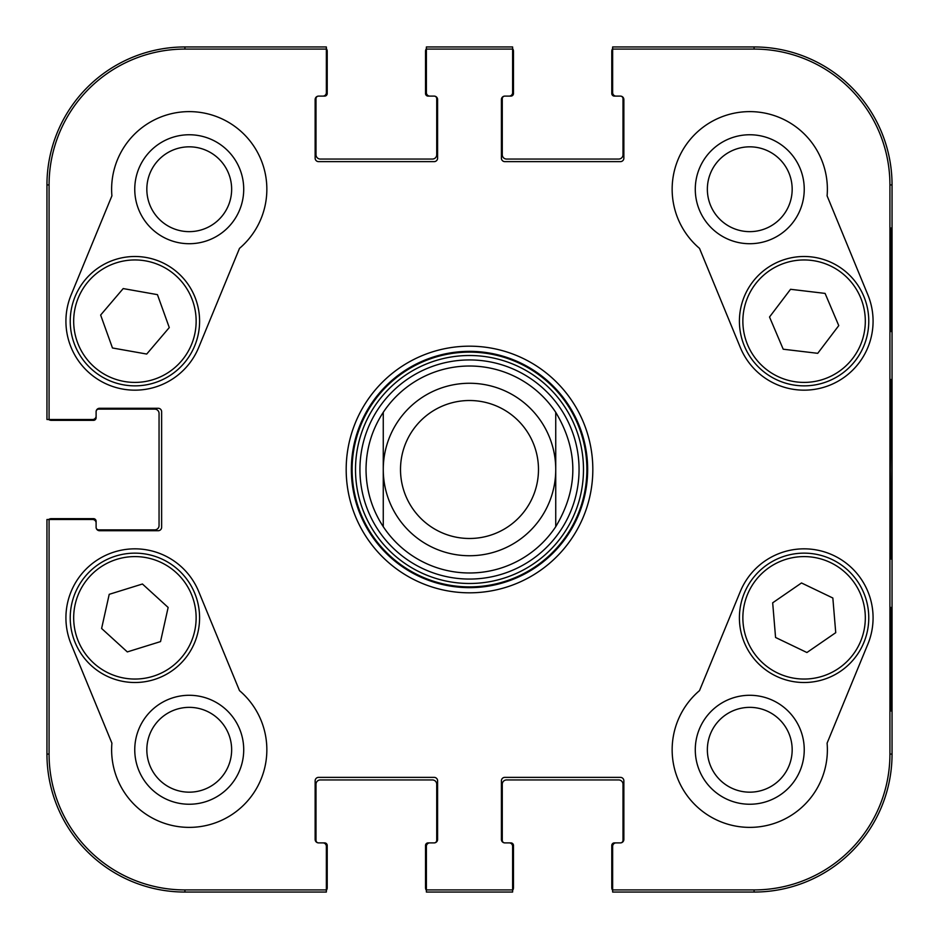 <?xml version="1.0" encoding="UTF-8"?>
<svg xmlns="http://www.w3.org/2000/svg" width="939" height="939" viewBox="0 0 939 939"><rect width="100%" height="100%" fill="white"/><g stroke="black" fill="none" stroke-linecap="round" stroke-linejoin="round"><path stroke-width="1.41" d="M146.836 749.768A42.396 42.396 0 0 1 210.442 713.041A42.396 42.396 0 0 1 210.442 786.483A42.396 42.396 0 0 1 146.836 749.768M707.36 189.232A42.396 42.396 0 0 1 770.966 152.517A42.396 42.396 0 0 1 770.966 225.959A42.396 42.396 0 0 1 707.36 189.232M707.36 749.768A42.396 42.396 0 0 1 770.966 713.041A42.396 42.396 0 0 1 770.966 786.483A42.396 42.396 0 0 1 707.36 749.768M146.836 189.232A42.396 42.396 0 0 1 210.442 152.517A42.396 42.396 0 0 1 210.442 225.959A42.396 42.396 0 0 1 146.836 189.232M466.425 359.977A109.57 109.57 0 0 0 376.187 526.932A109.57 109.57 0 0 0 565.888 521.591A109.57 109.57 0 0 0 466.425 359.977M383.265 412.303A103.478 103.478 0 0 1 555.735 412.303L555.735 526.697A103.478 103.478 0 0 1 383.265 526.697L383.265 412.303A103.478 103.478 0 0 1 555.735 412.303C578.53 450.438 578.53 488.562 555.735 526.697A103.478 103.478 0 0 1 383.265 526.697C371.926 509.325 366.175 490.252 366.022 469.5C366.175 448.748 371.926 429.675 383.265 412.303L383.265 526.697A103.478 103.478 0 0 0 555.735 526.697L555.735 412.303A103.478 103.478 0 0 0 466.589 366.057M134.758 749.768A54.474 54.474 0 0 0 216.475 796.941A54.474 54.474 0 0 0 216.475 702.583A54.474 54.474 0 0 0 134.758 749.768M134.758 189.232A54.474 54.474 0 0 0 216.475 236.417A54.474 54.474 0 0 0 216.475 142.059A54.474 54.474 0 0 0 134.758 189.232M695.283 189.232A54.474 54.474 0 0 0 776.999 236.417A54.474 54.474 0 0 0 776.999 142.059A54.474 54.474 0 0 0 695.283 189.232M695.283 749.768A54.474 54.474 0 0 0 776.999 796.941A54.474 54.474 0 0 0 776.999 702.583A54.474 54.474 0 0 0 695.283 749.768M891.287 607.474L890.677 607.474L891.287 607.474L891.287 710.952L890.677 710.952L890.677 607.474M891.287 710.952L890.677 710.952M891.287 228.048L890.677 228.048L891.287 228.048L891.287 331.526L890.677 331.526L890.677 228.048M891.287 331.526L890.677 331.526M891.862 469.5L891.076 379.743C890.665 375.037 890.113 439.147 890.36 502.353L891.076 559.045L891.862 469.5M889.926 184.924L889.926 754.076A135.85 135.85 0 0 1 754.076 889.926L612.651 889.926L612.651 892.05L754.076 892.05A137.974 137.974 0 0 0 892.05 754.076L892.05 184.924A137.974 137.974 0 0 0 754.076 46.95L612.651 46.95L612.651 49.074L754.076 49.074A135.85 135.85 0 0 1 889.926 184.924L892.05 184.924L892.05 754.076A137.974 137.974 0 0 1 754.076 892.05L616.101 892.05M612.651 49.074L612.651 92.656A3.451 3.451 0 0 0 616.101 96.107L620.409 96.107A3.451 3.451 0 0 1 623.86 99.557L623.86 158.198A3.451 3.451 0 0 1 620.409 161.637L504.853 161.637A3.451 3.451 0 0 1 501.403 158.198L501.403 99.557A3.451 3.451 0 0 1 504.853 96.107L509.173 96.107A3.451 3.451 0 0 0 512.612 92.656L512.612 46.95L426.388 46.95L426.388 92.656A3.451 3.451 0 0 0 429.827 96.107L434.147 96.107A3.451 3.451 0 0 1 437.597 99.557L437.597 158.198A3.451 3.451 0 0 1 434.147 161.637L318.591 161.637A3.451 3.451 0 0 1 315.14 158.198L315.14 99.557A3.451 3.451 0 0 1 318.591 96.107L322.899 96.107A3.451 3.451 0 0 0 326.349 92.656L326.349 46.95L184.924 46.95A137.974 137.974 0 0 0 46.95 184.924L46.95 419.487L92.656 419.487A3.451 3.451 0 0 0 96.107 416.036L96.107 411.728A3.451 3.451 0 0 1 99.557 408.277L158.198 408.277A3.451 3.451 0 0 1 161.637 411.728L161.637 527.272A3.451 3.451 0 0 1 158.198 530.723L99.557 530.723A3.451 3.451 0 0 1 96.107 527.272L96.107 522.964A3.451 3.451 0 0 0 92.656 519.513L46.95 519.513L46.95 754.076A137.974 137.974 0 0 0 184.924 892.05L326.349 892.05L326.349 846.344A3.451 3.451 0 0 0 322.899 842.893L318.591 842.893A3.451 3.451 0 0 1 315.14 839.443L315.14 780.802A3.451 3.451 0 0 1 318.591 777.363L434.147 777.363A3.451 3.451 0 0 1 437.597 780.802L437.597 839.443A3.451 3.451 0 0 1 434.147 842.893L429.827 842.893A3.451 3.451 0 0 0 426.388 846.344L426.388 892.05L512.612 892.05L512.612 889.926L426.388 889.926M699.508 248.377A77.608 77.608 0 0 1 720.213 117.469A77.608 77.608 0 0 1 827.095 195.852L867.882 294.905A68.993 68.993 0 0 1 830.358 384.967A68.993 68.993 0 0 1 740.296 347.442L699.508 248.377M111.905 195.852A77.608 77.608 0 0 1 218.787 117.469A77.608 77.608 0 0 1 239.492 248.377L198.704 347.442A68.993 68.993 0 0 1 108.642 384.967A68.993 68.993 0 0 1 71.118 294.905L111.905 195.852M71.118 644.095A68.993 68.993 0 0 1 108.642 554.033A68.993 68.993 0 0 1 198.704 591.558L239.492 690.623A77.608 77.608 0 0 1 218.787 821.531A77.608 77.608 0 0 1 111.905 743.148L71.118 644.095M827.095 743.148A77.608 77.608 0 0 1 720.213 821.531A77.608 77.608 0 0 1 699.508 690.623L740.296 591.558A68.993 68.993 0 0 1 830.358 554.033A68.993 68.993 0 0 1 867.882 644.095L827.095 743.148M351.362 469.5A118.138 118.138 0 0 1 528.575 367.184A118.138 118.138 0 0 1 528.575 571.816A118.138 118.138 0 0 1 351.362 469.5M346.186 469.5A123.314 123.314 0 0 0 531.157 576.3A123.314 123.314 0 0 0 531.157 362.7A123.314 123.314 0 0 0 346.186 469.5M512.612 889.926L512.612 846.344A3.451 3.451 0 0 0 509.173 842.893L504.853 842.893A3.451 3.451 0 0 1 501.403 839.443L501.403 780.802A3.451 3.451 0 0 1 504.853 777.363L620.409 777.363A3.451 3.451 0 0 1 623.86 780.802L623.86 839.443A3.451 3.451 0 0 1 620.409 842.893L616.101 842.893A3.451 3.451 0 0 0 612.651 846.344L612.651 889.926M426.388 49.074L512.612 49.074M49.074 419.487L49.074 184.924A135.85 135.85 0 0 1 184.924 49.074L326.349 49.074M326.349 889.926L184.924 889.926A135.85 135.85 0 0 1 49.074 754.076L49.074 519.513M806.918 652.523L775.567 637.475L772.68 602.815L801.495 582.966L832.846 598.014L835.733 632.675L806.918 652.523M767.398 564.562A64.674 64.674 0 0 0 776.307 676.233A64.674 64.674 0 0 0 868.563 612.674A64.674 64.674 0 0 0 767.398 564.562M769.522 317.006L790.544 289.294L825.088 293.402L838.762 325.61L817.74 353.322L783.208 349.214L769.522 317.006M863.622 295.891A64.674 64.674 0 0 0 752.432 282.263A64.674 64.674 0 0 0 796.225 385.377A64.674 64.674 0 0 0 863.622 295.891M100.637 315.046L123.197 288.578L157.447 294.646L169.278 327.57L146.719 354.05L112.469 347.982L100.637 315.046M195.782 299.306A64.674 64.674 0 0 0 85.543 279.399A64.674 64.674 0 0 0 123.42 384.826A64.674 64.674 0 0 0 195.782 299.306M109.217 594.328L142.435 584.011L168.14 607.451L160.534 641.595L127.317 651.912L101.612 628.473L109.217 594.328M198.035 631.888A64.674 64.674 0 0 0 115.52 556.123A64.674 64.674 0 0 0 91.165 665.469A64.674 64.674 0 0 0 198.035 631.888M612.651 890.325A4.308 4.308 0 0 1 611.782 887.742L611.782 845.487A2.582 2.582 0 0 1 614.376 842.893L620.409 842.893A2.582 2.582 0 0 0 623.003 840.311L623.003 784.253A4.308 4.308 0 0 0 618.684 779.945L506.579 779.945A4.308 4.308 0 0 0 502.271 784.253L502.271 840.311A2.582 2.582 0 0 0 504.853 842.893L510.898 842.893A2.582 2.582 0 0 1 513.48 845.487L513.48 887.742A4.308 4.308 0 0 1 512.612 890.325M509.173 892.05L429.827 892.05M426.388 890.325A4.308 4.308 0 0 1 425.52 887.742L425.52 845.487A2.582 2.582 0 0 1 428.102 842.893L434.147 842.893A2.582 2.582 0 0 0 436.729 840.311L436.729 784.253A4.308 4.308 0 0 0 432.421 779.945L320.316 779.945A4.308 4.308 0 0 0 315.997 784.253L315.997 840.311A2.582 2.582 0 0 0 318.591 842.893L324.624 842.893A2.582 2.582 0 0 1 327.218 845.487L327.218 887.742A4.308 4.308 0 0 1 326.349 890.325M48.675 519.513A4.308 4.308 0 0 1 51.258 518.657L93.513 518.657A2.582 2.582 0 0 1 96.107 521.239L96.107 527.272A2.582 2.582 0 0 0 98.689 529.866L154.747 529.866A4.308 4.308 0 0 0 159.055 525.558L159.055 413.442A4.308 4.308 0 0 0 154.747 409.134L98.689 409.134A2.582 2.582 0 0 0 96.107 411.728L96.107 417.761A2.582 2.582 0 0 1 93.513 420.343L51.258 420.343A4.308 4.308 0 0 1 48.675 419.487M322.899 892.05L184.924 892.05A137.974 137.974 0 0 1 46.95 754.076L46.95 522.964M326.349 48.675A4.308 4.308 0 0 1 327.218 51.258L327.218 93.513A2.582 2.582 0 0 1 324.624 96.107L318.591 96.107A2.582 2.582 0 0 0 315.997 98.689L315.997 154.747A4.308 4.308 0 0 0 320.316 159.055L432.421 159.055A4.308 4.308 0 0 0 436.729 154.747L436.729 98.689A2.582 2.582 0 0 0 434.147 96.107L428.102 96.107A2.582 2.582 0 0 1 425.52 93.513L425.52 51.258A4.308 4.308 0 0 1 426.388 48.675M46.95 416.036L46.95 184.924A137.974 137.974 0 0 1 184.924 46.95L322.899 46.95M512.612 48.675A4.308 4.308 0 0 1 513.48 51.258L513.48 93.513A2.582 2.582 0 0 1 510.898 96.107L504.853 96.107A2.582 2.582 0 0 0 502.271 98.689L502.271 154.747A4.308 4.308 0 0 0 506.579 159.055L618.684 159.055A4.308 4.308 0 0 0 623.003 154.747L623.003 98.689A2.582 2.582 0 0 0 620.409 96.107L614.376 96.107A2.582 2.582 0 0 1 611.782 93.513L611.782 51.258A4.308 4.308 0 0 1 612.651 48.675M429.827 46.95L509.173 46.95M616.101 46.95L754.076 46.95A137.974 137.974 0 0 1 892.05 184.924M400.507 469.5A68.993 68.993 0 0 1 503.997 409.756A68.993 68.993 0 0 1 503.997 529.244A68.993 68.993 0 0 1 400.507 469.5M383.265 469.5A86.235 86.235 0 0 1 512.612 394.814A86.235 86.235 0 0 1 512.612 544.186A86.235 86.235 0 0 1 383.265 469.5M466.202 352.172A117.375 117.375 0 0 0 369.543 531.028A117.375 117.375 0 0 0 572.767 525.312A117.375 117.375 0 0 0 466.202 352.172M466.296 355.552A113.995 113.995 0 0 0 372.419 529.244A113.995 113.995 0 0 0 569.785 523.692A113.995 113.995 0 0 0 466.296 355.552M892.05 754.076L889.926 754.076M754.076 892.05L754.076 889.926M754.076 46.95L754.076 49.074M184.924 46.95L184.924 49.074M46.95 754.076L49.074 754.076M46.95 184.924L49.074 184.924M184.924 892.05L184.924 889.926M769.358 567.402A61.223 61.223 0 0 1 865.124 612.956A61.223 61.223 0 0 1 777.797 673.11A61.223 61.223 0 0 1 769.358 567.402M860.441 297.24A61.223 61.223 0 0 1 796.636 381.95A61.223 61.223 0 0 1 755.191 284.341A61.223 61.223 0 0 1 860.441 297.24M192.53 300.468A61.223 61.223 0 0 1 124.03 381.434A61.223 61.223 0 0 1 88.172 281.63A61.223 61.223 0 0 1 192.53 300.468M194.666 631.137A61.223 61.223 0 0 1 93.501 662.922A61.223 61.223 0 0 1 116.553 559.409A61.223 61.223 0 0 1 194.666 631.137"/></g></svg>
